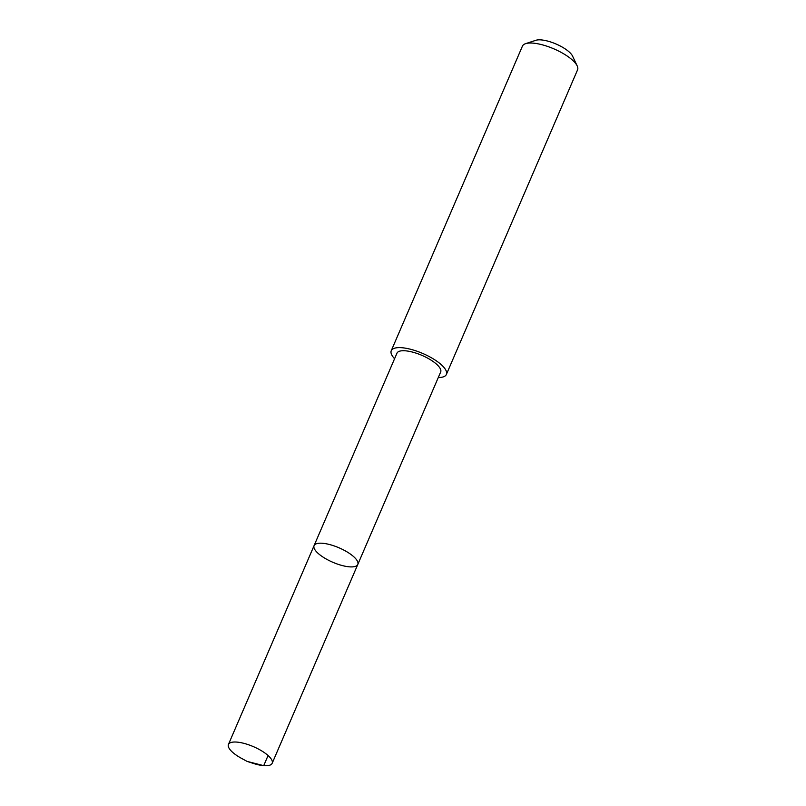 <?xml version="1.0" encoding="UTF-8"?>
<svg xmlns="http://www.w3.org/2000/svg" width="806" height="806" viewBox="0 0 806 806"><rect width="100%" height="100%" fill="white"/><g stroke="black" fill="none" stroke-linecap="round" stroke-linejoin="round"><path stroke-width="1.21" d="M314.078 545.632L396.965 353.179A23.797 7.869 23.3 0 1 412.46 352.081A23.797 7.869 23.3 0 1 440.67 371.999L357.793 564.462A23.797 7.869 -156.7 0 0 329.573 544.534A23.797 7.869 -156.7 0 0 314.078 545.632A23.797 7.869 -156.7 0 0 332.818 562.276A23.797 7.869 -156.7 0 0 357.793 564.462A23.797 7.869 -156.7 0 0 329.573 544.534A23.797 7.869 -156.7 0 0 314.078 545.632L228.441 744.462A23.807 7.869 23.3 0 1 243.946 743.364A23.807 7.869 23.3 0 1 272.166 763.292A23.807 7.869 23.3 0 1 256.661 764.39A23.807 7.869 23.3 0 1 253.265 763.393L247.069 761.388L241.347 758.265A23.807 7.869 23.3 0 1 228.441 744.462M394.577 358.72A30.003 9.914 23.3 0 1 391.263 350.711A30.003 9.914 23.3 0 1 422.747 353.471A30.003 9.914 23.3 0 1 446.383 374.447A30.003 9.914 23.3 0 1 438.283 377.54M391.263 350.711L522.439 46.113A30.003 9.914 23.3 0 1 525.562 43.675A30.003 9.914 23.3 0 1 553.923 48.874A30.003 9.914 23.3 0 1 577.187 65.911A30.003 9.914 23.3 0 1 577.559 69.85L446.383 374.447M525.562 43.675L535.849 40.3A21.339 7.053 23.3 0 1 556.029 43.998A21.339 7.053 23.3 0 1 572.572 56.118L577.187 65.911M268.076 755.524L263.713 765.66L247.069 761.388M357.793 564.462L272.166 763.292"/></g></svg>
